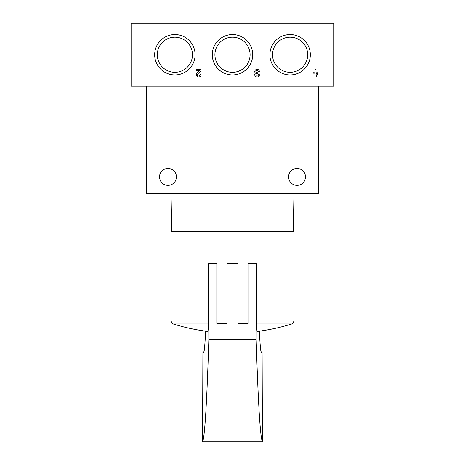 <?xml version="1.0" encoding="UTF-8"?>
<svg xmlns="http://www.w3.org/2000/svg" width="465" height="465" viewBox="0 0 465 465"><rect width="100%" height="100%" fill="white"/><g stroke="black" fill="none" stroke-linecap="round" stroke-linejoin="round"><path stroke-width="0.7" d="M333.899 86.24L333.899 23.25L131.101 23.25L131.101 86.24L333.899 86.24M317.769 72.104L316.002 72.104L316.002 69.343L314.927 69.343L314.927 72.104L313.16 72.104L313.16 73.179L314.927 73.179L314.927 77.021L316.002 77.021L317.769 73.179L317.769 72.104M259.389 71.645A2.302 2.302 0 0 0 256.262 69.494A2.302 2.302 0 0 0 255.366 73.179A2.302 2.302 0 0 0 256.262 76.87A2.302 2.302 0 0 0 259.389 74.72L258.313 74.72A1.226 1.226 0 0 1 256.017 75.33A1.075 1.075 0 0 1 256.947 73.72L257.314 73.72L257.314 72.645L256.947 72.645A1.075 1.075 0 0 1 256.017 71.029A1.226 1.226 0 0 1 258.313 71.645L259.389 71.645M201.002 74.72L199.927 74.72A1.226 1.226 0 0 1 198.218 75.847A1.226 1.226 0 0 1 197.852 73.83L201.002 70.825L201.002 69.343L196.399 69.343L196.399 70.418L199.874 70.418L197.114 73.052A2.302 2.302 0 0 0 197.794 76.835A2.302 2.302 0 0 0 201.002 74.72M212.284 54.748A20.216 20.216 0 0 0 242.608 72.249A20.216 20.216 0 0 0 242.608 37.241A20.216 20.216 0 0 0 212.284 54.748M269.898 54.748A20.216 20.216 0 0 0 300.221 72.249A20.216 20.216 0 0 0 300.221 37.241A20.216 20.216 0 0 0 269.898 54.748M154.671 54.748A20.216 20.216 0 0 0 184.994 72.249A20.216 20.216 0 0 0 184.994 37.241A20.216 20.216 0 0 0 154.671 54.748M157.304 54.748A17.583 17.583 0 0 0 183.681 69.971A17.583 17.583 0 0 0 183.681 39.519A17.583 17.583 0 0 0 157.304 54.748M272.531 54.748A17.583 17.583 0 0 0 298.902 69.971A17.583 17.583 0 0 0 298.902 39.519A17.583 17.583 0 0 0 272.531 54.748M214.917 54.748A17.583 17.583 0 0 0 241.294 69.971A17.583 17.583 0 0 0 241.294 39.519A17.583 17.583 0 0 0 214.917 54.748M316.002 74.685L316.694 73.179L316.002 73.179L316.002 74.685M159.524 176.886A8.451 8.451 0 0 0 172.201 184.204A8.451 8.451 0 0 0 172.201 169.568A8.451 8.451 0 0 0 159.524 176.886M288.579 176.886A8.451 8.451 0 0 0 301.25 184.204A8.451 8.451 0 0 0 301.25 169.568A8.451 8.451 0 0 0 288.579 176.886M146.463 86.24L146.463 193.783L318.537 193.783L318.537 86.24M171.707 231.274L171.044 193.783M171.044 321.036L208.535 321.036L208.506 323.971L173.207 323.971C172.841 324.535 172.12 323.559 171.044 321.036L171.044 231.274L293.956 231.274L293.956 321.036L256.465 321.036L256.337 263.533L256.157 339.735L208.843 339.735C206.832 403.562 204.74 437.565 202.56 441.75L202.903 351.104L203.513 352.877C204.228 352.813 204.931 345.571 205.629 331.161M208.843 339.735L208.663 263.533L208.535 321.036M208.506 323.971A198.189 2.621 90 0 1 207.785 331.44A199.723 199.723 0 0 1 173.207 323.971M259.371 331.161C260.069 345.571 260.772 352.813 261.487 352.877L262.097 351.104L262.44 441.75C260.261 437.565 258.168 403.562 256.157 339.735M256.494 323.971L291.793 323.971A199.723 199.723 0 0 1 257.215 331.44A198.189 2.621 -90 0 1 256.494 323.971L256.465 321.036M208.663 263.533L216.83 263.533L216.83 323.454L226.967 323.454L226.967 263.533L238.034 263.533L238.034 323.454L248.171 323.454L248.171 263.533L256.337 263.533M262.44 441.75L202.56 441.75M262.097 351.104L260.882 351.104M204.118 351.104L202.903 351.104M216.83 321.036L226.967 321.036M238.034 321.036L248.171 321.036M293.293 231.274L293.956 193.783M291.793 323.971C292.16 324.535 292.88 323.559 293.956 321.036"/></g></svg>

